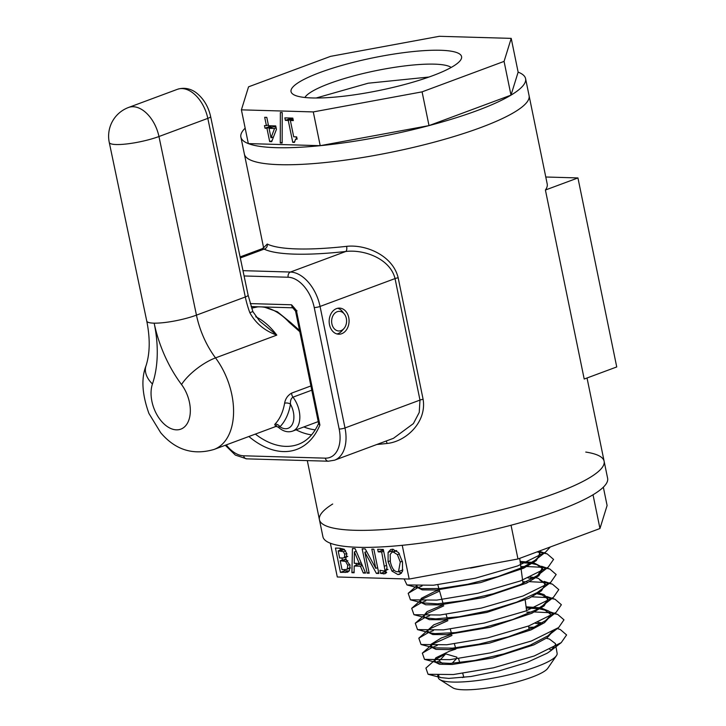 <?xml version="1.0" encoding="UTF-8"?>
<svg xmlns="http://www.w3.org/2000/svg" width="726" height="726" viewBox="0 0 726 726"><rect width="100%" height="100%" fill="white"/><g stroke="black" fill="none" stroke-linecap="round" stroke-linejoin="round"><path stroke-width="1.09" d="M263.974 247.167L262.431 248.628L264.119 249.109A4.211 4.011 115.8 0 0 267.25 244.045L263.837 247.466M240.306 257.957L264.119 249.109A149.529 28.532 -11.6 0 0 345.785 251.477A4.211 1.815 83.7 0 0 346.62 246.35A145.318 27.724 168.4 0 1 267.25 244.045M242.974 270.662L290.445 272.041A4.211 3.213 91.7 0 0 288.168 277.241A30.891 19.085 69.6 0 1 314.231 307.525A4.211 0.808 -11.6 0 0 320.057 306.445A35.102 21.68 -110.4 0 0 290.445 272.041L345.785 251.477C363.953 249.236 390.152 258.574 395.044 278.584A4.211 0.808 168.4 0 1 398.157 277.768C392.766 255.325 365.623 244.19 346.62 246.35M314.231 307.525L339.169 429.03A4.211 0.808 -11.6 0 0 344.995 427.959L320.057 306.445L395.044 278.584L419.982 400.09L419.238 412.432L413.403 423.585L393.483 438.295M386.105 441.045A4.211 1.815 -96.3 0 1 387.076 443.459C406.079 441.553 426.906 422.078 423.104 399.282L398.157 277.768M517.974 558.993L511.04 525.234A145.318 27.724 -11.6 0 0 593.024 494.778L599.957 528.528L517.974 558.993L409.174 579.058L337.291 576.979L330.366 543.22A145.318 27.724 -11.6 0 1 322.916 536.714L319.422 519.698A145.318 27.724 -11.6 0 0 467.353 517.647A145.318 27.724 -11.6 0 0 604.123 461.264A145.318 27.724 168.4 0 1 555.689 493.199A145.318 27.724 168.4 0 1 405.525 527.575A145.318 27.724 168.4 0 1 319.422 519.698A145.318 27.724 168.4 0 1 332.69 504.007M518.137 72.137L510.995 95.142A145.318 27.724 168.4 0 1 429.012 125.607L422.087 91.857L504.071 61.392L511.213 38.378L518.137 72.137A145.318 27.724 168.4 0 1 525.588 78.644L529.082 95.66A145.318 27.724 168.4 0 1 392.303 152.033A145.318 27.724 168.4 0 1 244.381 154.094A145.318 27.724 -11.6 0 0 330.475 161.971A145.318 27.724 -11.6 0 0 480.648 127.594A145.318 27.724 -11.6 0 0 529.082 95.66L547.204 183.95A145.318 27.724 -11.6 0 1 545.408 190.021L584.203 379.036L616.737 366.948L577.941 177.934L545.408 190.021M248.873 436.498A88.454 54.641 -110.4 0 0 319.903 425.055L318.678 423.748L295.564 311.109L292.206 307.225L291.525 304.784L250.225 303.595M319.903 425.055L296.38 310.419C295.11 311.254 295.328 311.381 297.034 310.801M329.495 324.74A13.059 9.964 -88.3 0 1 339.496 308.105A13.059 9.964 -88.3 0 1 349.07 321.446A13.059 9.964 -88.3 0 1 338.743 334.214A13.059 9.964 -88.3 0 1 329.495 324.74M545.78 176.999L577.941 177.934M261.478 306.889A59.668 36.863 69.6 0 1 289.039 322.181A2.804 1.243 -43.1 0 1 290.291 322.235A2.804 1.243 -43.1 0 1 290.309 322.262L277.414 311.781L263.874 306.953M289.039 322.181L299.784 331.682M310.919 385.942L291.661 393.093C287.732 395.371 285.372 398.765 284.592 403.284A59.668 36.863 69.6 0 1 274.746 424.392L275.553 426.053M274.746 424.392A4.211 3.185 -135.4 0 1 279.937 426.779A63.888 39.467 -110.4 0 0 290.482 404.182A4.211 2.278 9.9 0 0 284.592 403.284M279.301 426.48C277.586 427.215 277.804 427.315 279.937 426.779A17.687 10.926 69.6 0 0 292.533 423.902A17.687 10.926 69.6 0 0 290.482 404.182C290.228 400.67 291.062 398.329 292.977 397.167A4.211 2.605 69.6 0 1 291.661 393.093M249.844 312.706C255.652 323.297 264.636 330.766 276.797 335.122L215.522 357.891A30.61 10.336 143.2 0 0 181.536 384.544A29.067 17.95 69.6 0 1 187.771 422.568A29.067 17.95 69.6 0 1 162.188 422.087A29.067 17.95 69.6 0 1 152.442 384A30.61 19.157 18.7 0 1 146.008 365.813C141.08 378.437 142.06 394.336 148.939 413.493L160.664 432.669C175.302 449.938 193.089 455.538 214.034 449.448A59.668 36.863 -110.4 0 0 215.522 357.891A70.204 43.369 69.6 0 1 196.456 315.138L245.306 296.988A70.204 43.369 -110.4 0 0 249.844 312.706L252.857 311.572L248.12 295.155L210.622 116.541A8.422 1.561 168.1 0 1 207.808 118.374L245.306 296.988A8.422 1.561 -11.9 0 0 248.12 295.155M255.743 316.763A59.668 36.863 -110.4 0 1 276.797 335.122L259.69 321.137L252.857 311.572M128.556 107.466L177.407 89.316A30.61 18.912 69.6 0 1 207.808 118.374L158.958 136.524A30.61 5.681 168.1 0 1 127.359 143.875A30.61 5.681 168.1 0 1 109.263 142.441L146.761 321.055A30.61 5.681 -11.9 0 0 154.157 323.152A30.61 5.681 -11.9 0 0 196.456 315.138L158.958 136.524A30.61 18.912 -110.4 0 0 142.514 109.989A30.61 18.912 -110.4 0 0 128.556 107.466A30.61 30.61 0 0 0 109.263 142.441M336.928 333.942A13.059 9.964 91.7 0 0 338.062 333.615A13.059 9.964 91.7 0 0 341.991 330.811L344.006 328.488A9.819 7.487 -88.3 0 1 341.057 330.602A9.819 7.487 -88.3 0 1 332.326 325.439A9.819 7.487 -88.3 0 1 334.831 313.205A9.819 7.487 -88.3 0 1 344.423 314.131A9.819 7.487 -88.3 0 1 344.006 328.488M344.423 314.131L342.545 311.699A13.059 9.964 91.7 0 0 337.672 308.278M511.213 38.378L439.33 36.3L330.53 56.365L248.546 86.83L241.404 109.844L313.287 111.922L320.211 145.681L248.328 143.594A145.318 27.724 168.4 0 1 240.887 137.087A145.318 27.724 168.4 0 1 245.161 128.166M289.338 118.011L289.502 118.828L292.397 118.91L292.56 119.69M285.363 120.362L284.855 117.884L292.823 118.111L293.331 120.598L290.364 120.507L293.712 136.797L296.671 136.887L297.134 139.111L295.482 139.319L294.447 142.396L292.76 142.35L288.258 120.452L285.363 120.362L289.502 118.828M288.258 120.452L292.397 118.91M296.09 136.869L296.507 138.929M292.76 142.35L294.375 141.751M290.364 120.507L293.104 119.491M280.272 142.986L280.363 112.512L282.223 112.566L282.151 143.04L280.272 142.986L282.151 142.287M274.546 128.493L269.047 128.33L270.998 137.822L274.546 128.493L276.134 127.903M270.998 137.822L273.53 136.878M275.925 126.869L273.194 126.796L269.047 128.33M268.947 125.725L269.137 126.678L271.088 126.732L271.243 127.513M264.999 128.212L264.464 125.598L266.406 125.652L264.691 117.303L266.796 117.358L268.511 125.716L275.726 125.925L276.434 129.346L271.696 141.661L269.682 141.606L266.941 128.266L264.999 128.212L269.137 126.678M266.941 128.266L271.088 126.732M273.194 137.005L273.294 137.495M269.682 141.606L272.059 140.717M266.406 125.652L268.348 124.926M241.404 109.844L248.328 143.594A145.318 27.724 168.4 0 0 320.211 145.681L429.012 125.607A145.318 27.724 168.4 0 1 320.211 145.681M504.071 61.392L510.995 95.142L429.012 125.607M525.588 78.644A145.318 27.724 168.4 0 1 510.995 95.142M313.287 111.922L422.087 91.857M432.569 75.74A87.047 16.607 168.4 0 1 293.313 94.444A87.047 16.607 168.4 0 1 372.964 57.844A87.047 16.607 168.4 0 1 460.602 60.104A87.047 16.607 168.4 0 1 432.569 75.74M316.164 98.01L368.191 83.209L429.012 77.029M451.182 67.454A75.822 14.466 -11.6 0 0 375.614 70.74A75.822 14.466 -11.6 0 0 304.866 97.493M452.126 663.301L456.817 658.3L456.872 657.157L445.7 653.89L435.954 659.144L434.493 661.232M442.624 663.428L439.13 661.05L445.7 653.89M439.13 661.05L436.072 662.312M551.914 631.892L548.066 635.749L530.325 645.096L503.744 653.944L474.704 660.478L450.202 663.41L437.306 662.711L434.23 660.678L425.908 668.083L428.068 674.273L453.405 674.527L493.489 667.82L534.227 655.977L561.234 642.637L566.589 634.941L560.318 629.551L557.296 628.544M534.263 627.155L528.791 627.355M437.243 645.432L432.46 647.383M431.498 647.81L422.332 653.164L424.519 659.38L450.038 659.653L490.422 652.892L531.432 640.976L558.63 627.554L563.975 619.832L557.713 614.432L550.063 612.771M549.455 612.699L534.49 611.964M531.804 612.009L526.795 612.172M433.44 630.567L428.848 632.455M427.913 632.872L418.811 638.199L421.044 644.507L446.799 644.761L487.473 637.945L528.728 625.948L556.025 612.454L561.37 604.722L555.109 599.295L547.449 597.643M546.832 597.562L532.022 596.817M429.638 615.702L425.227 617.527M424.32 617.935L415.281 623.235L417.523 629.614L443.459 629.878L484.378 623.035L525.896 610.974L553.384 597.398L558.775 589.603L552.413 584.149L544.836 582.506M544.201 582.424L529.544 581.671M526.904 581.698L522.802 581.816M425.853 600.838L421.615 602.598M420.744 602.988L411.706 608.324L413.965 614.722L440.038 615.004L481.22 608.134L523.019 596.001L550.716 582.352L556.161 574.52L549.827 569.03L542.231 567.378M541.587 567.287L527.067 566.525M524.453 566.552L520.805 566.643M422.069 585.973L418.013 587.67M417.151 588.06L408.193 593.351L410.444 599.821L436.707 600.112L478.189 593.206L520.27 580.991L548.112 567.26L553.566 559.401L547.186 553.893L539.609 552.241M538.955 552.159L536.968 551.932M404.11 578.912L406.968 584.947L433.467 585.22L475.231 578.25L517.547 565.971L545.516 552.168L550.317 546.968M455.892 649.053L449.539 651.158L435.872 657.792L434.23 660.678L434.502 661.849L439.52 664.263L452.244 664.481L492.782 657.965L533.882 644.86L547.232 637.691L552.967 631.293M540.652 623.825L535.443 623.344M451.971 635.45L432.378 644.216L430.935 646.322M430.954 646.93L435.99 649.38L448.813 649.607L489.642 643.064L531.069 629.878L544.536 622.663L550.344 616.22M550.29 614.014L544.954 610.167L539.854 608.96M538.12 608.697L526.241 607.998M447.906 620.639L428.857 629.26L427.369 631.402M427.36 631.901L432.814 634.542L446.599 634.642L489.868 627.346L531.84 613.27L544.155 605.856L547.84 599.495L547.64 598.315L547.05 601.128L542.939 605.493L535.67 610.067L512.656 619.55L483.57 627.609L455.411 632.6L434.938 633.616L430.3 632.945L427.106 630.849L433.749 624.85L447.579 619.487M547.685 598.923L542.349 595.039L537.304 593.841M443.749 605.865L425.327 614.305L423.812 616.501M550.716 582.352L537.276 592.543L516.712 602.144L488.353 610.811L459.023 616.773L435.772 618.87L426.752 618.044L424.193 616.909L423.548 615.929L423.83 617.1L429.302 619.65L443.196 619.768L486.81 612.426L529.1 598.251L541.523 590.783L545.208 584.203M545.09 583.804L539.663 579.892M533.038 578.45L528.056 577.96M439.593 591.091L421.752 599.377L420.245 601.573M419.991 601.019L420.272 602.19L425.781 604.767L439.784 604.885L483.743 597.507L526.377 583.232L538.892 575.718L542.631 569.275L542.431 568.095L537.694 575.346L520.324 584.639L493.19 593.804L463.179 600.656L437.506 603.841L422.341 602.898L419.991 601.019L421.352 598.315L434.801 591.49L439.266 589.929M542.476 568.703L537.068 564.774L532.203 563.594M530.497 563.331L520.27 562.596M416.915 586.009L416.688 586.653M416.679 587.153L422.269 589.875L436.39 590.002L480.685 582.588L523.637 568.213L536.251 560.644L540.026 554.165M539.872 553.584L538.184 551.479M429.447 575.319L492.11 563.757M475.249 566.87L440.854 573.213M538.955 551.188L539.826 552.985L537.93 557.659L535.071 560.263L523.373 567.07L497.936 576.598L467.753 584.267L440.056 588.523L421.525 588.641L419.737 588.278L416.406 585.991M520.115 561.407L532.004 562.405M533.546 562.704L542.086 567.07L542.431 568.095M530.37 576.979L534.554 577.533M536.106 577.823L538.184 578.313L545.035 583.205L544.055 586.662M423.548 615.929L427.088 611.628L443.423 604.704M538.674 592.942L544.019 594.594L547.64 598.315M526.087 606.818L539.654 607.771M541.224 608.061L548.847 611.111L550.444 614.604M549.301 616.819L545.598 620.548L533.32 627.6L508.291 636.829L478.978 644.171L452.443 648.146L433.821 647.837L430.672 645.759L430.981 644.325L441.263 638.009L451.699 634.27M537.821 622.354L542.204 622.89M546.351 638.299L549.446 639.062L555.454 643.644L555.463 644.788L550.807 650.732L547.241 653.182L526.822 662.52L499.143 670.869L470.865 676.514L448.786 678.393L440.845 677.603L438.214 676.342L437.751 675.289M359.27 563.421L354.388 551.905L354.224 563.276L359.27 563.421L361.149 562.723M354.388 551.905L356.212 551.225M351.91 572.705L352.428 548.557L355.105 548.638L365.595 573.095L363.309 573.032L360.432 566.198L354.197 566.017L354.106 572.769L351.91 572.705L354.125 571.879M354.197 566.017L358.335 564.474L361.947 564.583M360.432 566.198L362.328 565.49M363.309 573.032L365.26 572.306M356.221 563.331L356.176 565.282M340.258 550.952L344.405 549.41L342.327 549.346L338.18 550.889L339.641 557.995L343.634 557.931L344.442 557.332L344.714 554.228L343.353 551.66L338.18 550.889M343.353 551.66L345.703 550.789M340.195 560.699L342.037 569.674L346.338 569.502L347.3 568.812L347.745 565.3L345.649 561.479L340.195 560.699L345.939 559.202M345.649 561.479L347.863 560.653M347.3 568.812L350.231 567.723M345.685 559.093L349.986 565.227L349.415 570.672L347.572 572.206L340.44 572.369L335.448 548.066L339.777 548.194L344.269 549.301L346.883 553.838L345.685 559.093M339.931 548.203L340.322 550.099M341.955 558.067L342.336 559.9M344.351 569.738L344.578 570.836L349.197 570.963M340.44 572.369L344.578 570.836M373.845 549.183L378.836 573.486L376.395 573.413L364.869 552.25L369.171 573.204L367.147 573.141L362.156 548.838L365.242 548.929L375.769 568.358L371.821 549.119L373.845 549.183M375.769 568.358L377.638 567.668M367.147 573.141L369.017 572.451M364.869 552.25L366.675 551.578M376.395 573.413L378.645 572.578M384.889 569.901L381.667 551.969L378.21 551.869L377.683 549.292L383.31 549.455L387.003 567.433L385.098 573.721L380.551 573.395L379.916 570.282L383.918 570.99L387.23 569.03M382.166 549.419L382.357 550.335L383.5 550.362M378.21 551.869L382.357 550.335M381.667 551.969L383.673 551.225M384.471 570.781L384.689 571.852L386.704 572.315M380.551 573.395L384.689 571.852M397.412 554.637L393.283 552.014L392.004 552.205L390.171 554.428L390.343 561.733C391.822 568.222 394.145 571.553 397.331 571.743L398.529 571.562L400.253 562.024L397.412 554.637L399.472 553.874M396.478 550.562L392.004 552.205M398.529 571.562L402.894 569.937M388.111 552.35L390.788 549.5L392.693 549.219L398.638 552.658L402.522 562.087L402.485 571.389L399.808 574.257L397.893 574.547L391.949 571.081L388.083 561.67L388.111 552.35L392.258 550.816L391.868 552.259M393.147 549.246L392.258 550.816M398.229 571.661L401.578 572.977M409.174 579.058L402.24 545.308A145.318 27.724 -11.6 0 0 511.04 525.234M599.957 528.528L607.099 505.514L603.342 487.191M330.366 543.22A145.318 27.724 -11.6 0 0 402.24 545.308M593.024 494.778A145.318 27.724 -11.6 0 0 607.617 478.271L587.035 377.983M585.755 452.062A145.318 27.724 168.4 0 1 604.123 461.264M485.839 564.919A64.251 12.26 168.4 0 1 470.484 568.104M549.727 649.461A60.657 11.571 168.4 0 1 551.851 649.879M555.454 643.644L557.123 653.327A60.657 11.571 168.4 0 1 556.425 655.696A60.657 11.571 168.4 0 1 500.023 676.786A60.657 11.571 168.4 0 1 439.865 679.618A60.657 11.571 168.4 0 1 438.295 677.721L437.787 675.588M438.341 676.469A60.657 11.571 168.4 0 1 438.894 675.307M556.425 655.696L547.767 668.301A49.422 9.429 168.4 0 1 501.802 685.489A49.422 9.429 168.4 0 1 452.788 687.794L439.865 679.618M462.335 677.603A49.422 9.429 168.4 0 1 463.742 676.995M315.256 429.837A80.032 49.441 69.6 0 1 303.849 426.942M296.09 429.828A84.243 52.045 -110.4 0 0 311.572 434.874M318.741 423.185C313.841 434.066 307.044 441.118 298.35 444.33A84.243 52.045 69.6 0 1 255.361 434.094M339.169 429.03A30.891 19.085 69.6 0 1 325.302 458.151A4.211 3.213 91.7 0 0 328.288 461.21L334.541 460.202A35.102 21.68 -110.4 0 0 344.995 427.959L419.982 400.09A4.211 0.808 168.4 0 1 423.104 399.282M376.83 444.484A145.318 27.724 -11.6 0 0 387.076 443.459M325.302 458.151L243.637 455.792A4.211 3.213 91.7 0 0 246.622 458.85L328.288 461.21M243.637 455.792A30.891 19.085 69.6 0 1 226.285 444.893M244.09 275.962L288.168 277.241M296.38 310.419A88.454 54.641 -110.4 0 0 291.525 304.784M258.12 306.789L251.659 308.16A59.668 36.863 69.6 0 1 259.209 306.826M276.724 425.599L275.236 426.08L278.149 427.097C282.968 431.389 287.805 432.723 292.669 431.099A21.907 13.531 -110.4 0 0 292.977 397.167L311.79 390.18M152.442 384A100.814 62.273 -110.4 0 0 154.157 323.152A100.814 62.273 -110.4 0 0 181.536 384.544M344.442 557.332L347.001 556.379M344.714 554.228L346.792 553.457M342.663 560.762L346.329 559.401M347.745 565.3L349.823 564.529M345.122 572.505L349.17 570.999M384.571 566.135L386.577 565.382M383.537 573.948L386.259 572.941M393.283 552.014L396.714 550.735M400.253 562.024L402.34 561.252M388.083 561.67L390.18 560.889M391.949 571.081L394.173 570.255M397.893 574.547L401.324 573.268M240.088 256.922L262.422 248.619M319.422 519.698L307.298 460.602M263.611 247.793L240.887 137.087M225.278 445.265L235.342 455.084L246.622 458.85M251.142 306.59L292.714 307.797M334.541 460.202L393.483 438.304M290.291 322.235L299.52 330.421M214.034 449.448L276.588 426.207M292.669 431.099L318.242 421.597M177.407 89.316C186.782 86.367 194.051 90.786 197.309 93.636C204.051 99.389 208.489 107.021 210.622 116.541M146.008 365.813C150.001 353.408 150.246 338.488 146.761 321.055M295.482 139.319L297.052 138.73M422.332 653.164L430.663 645.75M557.713 614.432L549.373 611.646M418.811 638.199L427.097 630.83L427.387 632.019M555.109 599.295L546.732 596.509M415.281 623.235L423.539 615.893M552.413 584.149L544.119 581.381M411.706 608.324L419.982 600.956M549.827 569.03L541.523 566.262M408.193 593.351L416.415 586.036M547.186 553.893L539.028 551.17M535.071 560.263L545.516 552.168M419.737 588.278L406.968 584.947M537.694 575.346L548.112 567.269M423.222 603.161L410.444 599.83M426.752 618.044L413.974 614.713M542.939 605.493L553.375 597.398M430.3 632.945L417.523 629.614M545.598 620.548L556.025 612.463M433.821 647.837L421.044 644.507M548.203 635.64L558.63 627.554M437.306 662.711L424.519 659.38M550.807 650.732L561.234 642.637M440.845 677.603L428.068 674.273M347.781 556.397L343.634 557.931M350.476 567.959L346.338 569.502M383.918 570.99L388.056 569.447M529.072 629.46L528.61 625.993M526.604 610.711L525.197 600.021M523.019 583.486L521.159 569.347M521.005 568.149L519.707 558.339M463.869 677.431L462.752 673.447M459.712 662.638L458.596 658.673M455.547 647.846L454.44 643.898M451.39 633.045L450.283 629.115M447.225 618.243L446.127 614.341M443.069 603.442L439.23 589.784M438.903 588.632L437.814 584.766M430.945 646.93L430.663 645.759M545.244 584.385L545.035 583.205M540.035 554.165L539.826 552.985M416.706 587.27L416.434 586.1"/></g></svg>
